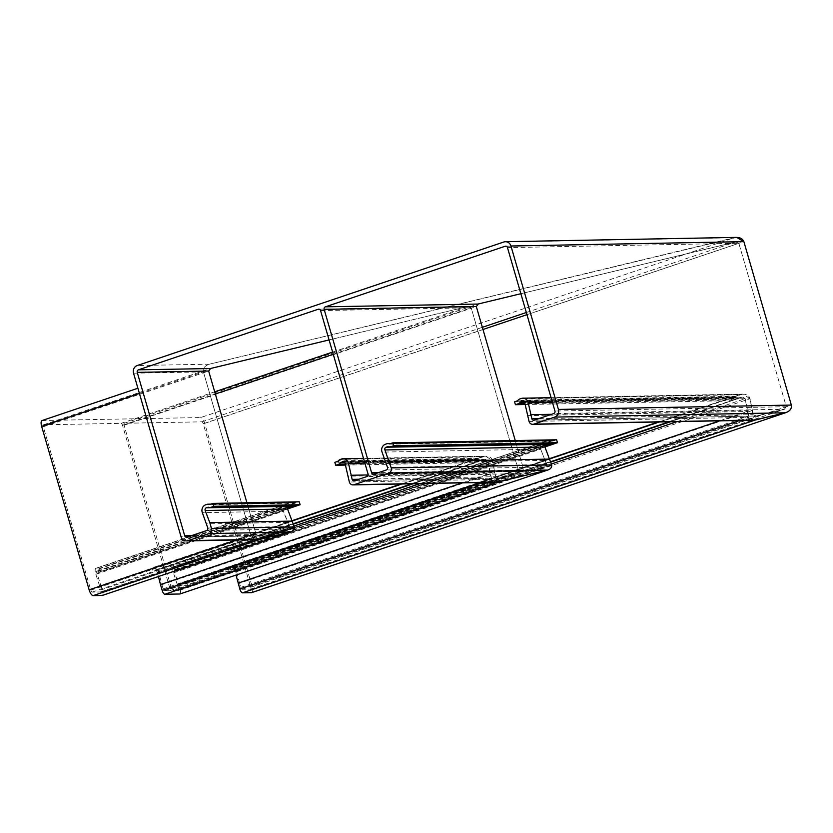 <?xml version="1.0" encoding="UTF-8"?>
<svg xmlns="http://www.w3.org/2000/svg" width="833" height="833" viewBox="0 0 833 833"><rect width="100%" height="100%" fill="white"/><g stroke="black" fill="none" stroke-linecap="round" stroke-linejoin="round"><path stroke-width="0.62" stroke-dasharray="4.17 3.12" d="M258.063 539.576L250.889 535.317L255.877 539.378M139.413 393.447L203.408 371.882C202.867 368.248 204.876 365.677 209.427 364.188C204.876 365.677 202.867 368.248 203.408 371.882L250.889 535.317L181.011 536.619M42.025 420.55A6.112 2.239 -108.6 0 1 42.285 420.509L200.67 417.552L734.456 237.676L209.427 364.188L736.684 237.384M496.489 482.213L491.699 479.371L490.002 473.529L347.653 476.195M462.357 482.848L490.002 473.529L487.826 460.701L484.639 459.212L474.591 462.669L473.738 459.754L485.608 456.099L492.667 460.711L494.677 472.571L368.103 474.935M343.154 461.774L485.389 459.108L487.826 460.701L491.699 479.371L495.031 482.078M345.383 465.085L474.591 462.669L479.048 461.565L413.158 483.765M292.498 520.833L153.345 568.085A2.041 0.75 71.4 0 0 153.428 568.064A2.041 0.75 71.4 0 0 153.657 567.794A5.092 1.864 -108.6 0 1 154.24 567.117A5.092 1.864 -108.6 0 1 154.459 567.086L154.948 567.075A5.914 2.166 -108.6 0 1 158.968 573.166L161.914 584.704L494.677 472.571L492.667 460.711C491.449 457.109 488.367 455.661 483.452 456.369L473.738 459.754L334.845 462.346M494.677 472.571L495.885 476.695L499.019 478.017L516.647 473.769L518.657 471.207L471.176 307.773L468.031 306.45L329.077 339.937L468.031 306.45L471.176 307.773L518.657 471.207L516.647 473.769L499.019 478.017L495.885 476.695L494.677 472.571M353.963 480.818L499.019 478.017L354.494 480.724M318.716 309.158L468.781 306.357L319.247 309.23M186.55 537.233L259.282 535.786L256.147 534.463L246.943 502.778L256.147 534.463L259.282 535.786L287.208 529.059L289.218 526.498L288.02 522.364L206.615 523.884M161.914 584.704L163.122 588.827A2.041 0.75 71.4 0 0 164.455 590.764L169.776 590.659A2.041 0.75 71.4 0 0 169.859 590.649A2.041 0.75 71.4 0 0 169.984 588.702L122.503 425.267A2.041 0.75 71.4 0 0 121.17 423.341L43.524 424.788A2.041 0.75 71.4 0 0 43.441 424.809A2.041 0.75 71.4 0 0 43.316 426.746L90.797 590.18A2.041 0.75 71.4 0 0 92.14 592.117L100.564 591.951A2.041 0.75 71.4 0 0 100.647 591.94A2.041 0.75 71.4 0 0 100.772 589.993L99.575 585.87L288.02 522.364L283.335 511.16C282.429 507.474 284.313 504.829 288.989 503.236L299.255 501.799L294.122 502.736L210.395 504.288M294.518 505.86L208.781 507.307M551.883 443.843L388.511 446.738M373.465 474.248L526.945 471.291L523.801 469.968L515.263 440.553L523.801 469.968L526.945 471.291L544.574 467.042L546.583 464.481L540.7 449.143C539.794 445.457 541.679 442.812 546.354 441.219L556.621 439.782L551.488 440.719L390.125 443.729M180.167 593.887A4.071 1.489 71.4 0 0 180.261 590.076L174.503 571.771A2.041 0.75 -108.6 0 1 174.576 569.657A2.041 0.75 -108.6 0 1 174.67 569.637L175.263 569.626A2.041 0.75 -108.6 0 1 175.742 569.897A5.092 1.864 71.4 0 0 176.94 570.574L178.064 570.553L177.221 567.637L176.096 567.658A2.041 0.75 -108.6 0 1 175.617 567.388A5.092 1.864 71.4 0 0 174.409 566.711L173.92 566.721A5.914 2.166 71.4 0 0 173.67 566.763A5.914 2.166 71.4 0 0 173.462 572.896L177.21 584.412L545.386 460.347L386.335 463.325M505.631 246.172L736.445 241.862L520.864 293.716L735.695 241.955L738.829 243.278L735.695 241.955L506.162 246.245M177.21 584.412L178.408 588.546A2.041 0.75 -108.6 0 1 178.283 590.493A2.041 0.75 -108.6 0 1 178.2 590.503L172.879 590.607A2.041 0.75 -108.6 0 1 171.546 588.671L124.065 425.236A2.041 0.75 -108.6 0 1 124.19 423.299A2.041 0.75 -108.6 0 1 124.273 423.279L201.909 421.831A2.041 0.75 -108.6 0 1 203.252 423.758L250.733 587.192L786.321 406.712L738.829 243.278L786.321 406.712L784.311 409.274L786.321 406.712L554.955 411.033M533.693 420.249L756.385 416L784.311 409.274L756.385 416L753.24 414.678L756.385 416L534.224 420.155M525.113 404.526L731.957 400.652L731.103 397.737L742.974 394.082L750.033 398.705L753.24 414.678L752.043 410.554L551.602 414.303M250.733 587.192A2.041 0.75 -108.6 0 1 250.608 589.139A2.041 0.75 -108.6 0 1 250.525 589.15L242.101 589.306A2.041 0.75 -108.6 0 1 240.758 587.38L239.56 583.246L752.043 410.554L750.033 398.705C748.805 395.092 745.733 393.645 740.808 394.363L731.103 397.737L514.575 401.787M753.855 420.196L749.065 417.354L745.191 398.695L742.005 397.195L670.523 421.748M522.885 401.204L742.755 397.102L745.191 398.695L747.368 411.512L527.383 415.625M133.53 373.194L203.408 371.882L250.889 535.317L237.061 539.971M42.285 420.509L137.903 388.24M158.426 576.53L157.291 572.094A2.041 0.75 71.4 0 0 155.896 569.991L155.302 570.001A2.041 0.75 71.4 0 0 155.219 570.011A2.041 0.75 71.4 0 0 154.99 570.282A5.092 1.864 -108.6 0 1 154.407 570.959A5.092 1.864 -108.6 0 1 154.188 571.001L293.372 523.738M413.043 483.775L484.639 459.212L343.685 461.846M155.219 570.011L482.671 459.681L344.425 462.273M401.85 483.983L473.738 459.754L474.591 462.669L411.919 483.796M153.428 568.064L477.767 458.775L337.448 461.472M154.459 567.086L400.902 483.994M169.859 590.649L516.939 473.685L366.801 476.57M99.575 585.87L95.826 574.343A5.914 2.166 -108.6 0 1 96.034 568.21A5.914 2.166 -108.6 0 1 96.284 568.168L96.774 568.158A5.092 1.864 -108.6 0 1 97.971 568.835L294.122 502.736L288.989 503.236C284.313 504.829 282.429 507.474 283.335 511.16L289.218 526.498L287.208 529.059L259.282 535.786L187.081 537.139M100.647 591.94L287.5 528.976L206.584 530.569M96.284 568.168L288.989 503.236L96.034 568.21M97.971 568.835A2.041 0.75 71.4 0 0 98.45 569.106L299.255 501.799M96.867 573.219L287.541 508.973L99.304 572.021A5.092 1.864 -108.6 0 1 98.096 571.355A2.041 0.75 71.4 0 0 97.617 571.084L97.024 571.094A2.041 0.75 71.4 0 0 96.94 571.105A2.041 0.75 71.4 0 0 96.867 573.219L100.928 585.693L292.602 521.094M100.928 585.693L102.626 591.524A4.071 1.489 -108.6 0 1 102.521 595.335M152.22 568.106L153.064 571.021M100.429 572L99.575 569.085M252.024 592.492A6.112 2.239 71.4 0 0 252.17 586.776L204.689 423.341A6.112 2.239 71.4 0 0 200.67 417.552M239.56 583.246L236.614 571.709A5.914 2.166 71.4 0 0 232.584 565.617L232.095 565.628A5.092 1.864 71.4 0 0 231.886 565.669A5.092 1.864 71.4 0 0 231.303 566.346A2.041 0.75 -108.6 0 1 231.064 566.617A2.041 0.75 -108.6 0 1 230.98 566.627L229.856 566.648L230.699 569.564L231.824 569.543A5.092 1.864 71.4 0 0 232.043 569.512A5.092 1.864 71.4 0 0 232.626 568.835A2.041 0.75 -108.6 0 1 232.855 568.564A2.041 0.75 -108.6 0 1 232.948 568.543L233.542 568.533A2.041 0.75 -108.6 0 1 234.927 570.636L236.062 575.082M178.564 584.235L549.967 459.077M178.064 570.553L544.897 446.936L174.503 571.771M556.621 439.782L177.221 567.637M175.617 567.388L551.488 440.719L545.5 441.459L173.67 566.763M173.92 566.721L546.354 441.219C541.679 442.812 539.794 445.457 540.7 449.143L546.583 464.481L544.574 467.042L526.945 471.291L373.996 474.154M178.283 590.493L544.865 466.959L386.304 469.999M250.608 589.139L784.603 409.19L553.716 413.584M232.095 565.628L658.268 421.977M231.064 566.617L735.123 396.758L517.178 400.912M669.284 421.779L731.957 400.652L731.103 397.737L659.215 421.967M549.863 458.816L229.856 566.648M550.738 461.721L230.699 569.564M670.409 421.758L742.005 397.195L523.416 401.277M232.855 568.564L740.037 397.664L524.155 401.704M719.722 420.832L747.368 411.512L749.065 417.354L752.386 420.061M209.427 364.188L137.226 365.531M734.456 237.676L503.861 241.987M482.484 482.474L491.699 479.371L349.35 482.026M419.749 483.65L487.826 460.701L345.039 463.377M154.99 570.282L481.432 460.285L344.852 462.836M478.319 461.774L345.216 464.262M153.657 567.794L478.715 458.254L338.292 460.888M481.828 456.765L340.405 459.41M154.948 567.075L483.452 456.369L341.54 459.025M158.968 573.166L492.667 460.711L364.864 463.106M163.122 588.827L495.885 476.695L358.846 479.256M169.984 588.702L518.657 471.207L368.04 474.019M333.242 354.254L471.176 307.773L320.559 310.594M90.797 590.18L256.147 534.463L191.423 535.671M100.772 589.993L289.218 526.498L207.813 528.018M95.826 574.343L283.335 511.16L202.336 512.67M288.989 503.236L205.741 504.788M96.774 568.158L290.602 502.84L206.876 504.413M294.122 502.736L210.343 504.309M292.341 505.891L208.729 507.297M549.697 443.885L388.449 446.727M551.488 440.719L390.073 443.739M174.409 566.711L547.968 440.824L386.595 443.843M546.354 441.219L385.471 444.228M173.462 572.896L540.7 449.143L382.055 452.111M178.408 588.546L546.583 464.481L387.532 467.448M171.546 588.671L523.801 469.968L378.338 472.686M526.956 314.676L738.829 243.278L507.474 247.609M240.758 587.38L753.24 414.678L538.566 418.697M236.614 571.709L750.033 398.705L552.446 402.391M232.584 565.617L740.808 394.363L521.271 398.466M739.194 394.748L520.136 398.84M231.303 566.346L736.08 396.237L518.022 400.319M735.685 399.757L524.946 403.703M232.626 568.835L738.798 398.268L524.571 402.266M677.114 421.633L745.191 398.695L524.759 402.808M739.85 420.457L749.065 417.354L529.07 421.467M157.291 572.094L294.028 526.008M155.896 569.991L484.639 459.212M155.302 570.001L482.671 459.681M154.188 571.001L293.466 524.061M153.345 568.085L477.476 458.858M164.455 590.764L499.019 478.017M169.776 590.659L516.647 473.769M122.503 425.267L215.331 393.988M121.17 423.341L214.706 391.822M332.606 352.088L468.031 306.45M43.524 424.788L210.103 368.655M43.316 426.746L208.667 371.029M92.14 592.117L259.282 535.786M100.564 591.951L287.208 529.059M98.45 569.106L295.528 502.695M99.304 572.021L287.437 508.63M98.096 571.355L287.677 507.464M97.617 571.084L288.218 506.849M97.024 571.094L288.916 506.433M102.626 591.524L294.299 526.935M252.17 586.776L791.35 405.077M204.689 423.341L743.869 241.653M180.261 590.076L551.665 464.918M174.67 569.637L546.281 444.416M175.263 569.626L545.584 444.832M175.742 569.897L545.042 445.447M176.94 570.574L544.803 446.613M176.096 567.658L552.893 440.678M178.2 590.503L544.574 467.042M172.879 590.607L526.945 471.291M124.065 425.236L476.32 306.534M124.273 423.279L477.757 304.16M201.909 421.831L482.359 327.317M526.321 312.51L735.695 241.955M203.252 423.758L482.994 329.493M250.525 589.15L784.311 409.274M242.101 589.306L756.385 416M230.98 566.627L734.831 396.841M231.824 569.543L550.832 462.044M232.948 568.543L740.037 397.664M233.542 568.533L742.005 397.195M234.927 570.636L551.394 463.991M485.608 456.099L363.49 458.379M292.466 502.601L210.874 504.132M294.788 502.788L209.864 504.381M292.196 505.662L208.25 507.235M549.561 443.645L387.97 446.675M552.144 440.782L389.594 443.812M549.832 440.584L390.594 443.562M742.974 394.082L551.071 397.674M154.407 570.959L293.476 524.103M154.24 567.117L292.383 520.573M43.441 424.809L210.385 368.55M96.94 571.105L289.197 506.318M174.576 569.657L546.563 444.301M124.19 423.299L478.038 304.055M231.886 565.669L549.749 458.556M232.043 569.512L550.842 462.086"/><path stroke-width="1.25" d="M255.877 539.378L260.302 539.295L290.28 532.068C293.32 531.069 294.653 529.361 294.299 526.935L287.541 508.973L289.488 506.235L290.769 505.923L289.488 506.235L287.541 508.973L294.299 526.935C294.653 529.361 293.32 531.069 290.28 532.068L258.063 539.576L186.519 540.919A6.112 5.654 88.9 0 1 181.011 536.619L133.53 373.194A6.112 5.654 88.9 0 1 137.226 365.531L503.861 241.987A6.112 5.654 -91.1 0 1 510.952 246.006L558.433 409.44A6.112 5.654 -91.1 0 1 554.736 417.094L533.797 424.143A4.071 3.769 -91.1 0 1 529.07 421.467L524.759 402.808A2.041 1.885 88.9 0 0 522.353 401.298L520.979 401.766A2.041 1.885 88.9 0 0 520.136 402.349A5.092 4.706 -91.1 0 1 518.022 403.828L515.419 404.703L514.575 401.787L517.178 400.912A2.041 1.885 88.9 0 0 518.022 400.319A5.092 4.706 -91.1 0 1 520.136 398.84L521.271 398.466A5.914 5.467 -91.1 0 1 528.237 402.849L531.86 418.822A2.041 1.885 88.9 0 0 534.224 420.155L553.716 413.584A2.041 1.885 88.9 0 0 554.955 411.033L507.474 247.609A2.041 1.885 88.9 0 0 505.11 246.266L325.38 306.825A2.041 1.885 88.9 0 0 324.152 309.376L371.633 472.811A2.041 1.885 88.9 0 0 373.996 474.154L386.304 469.999A2.041 1.885 88.9 0 0 387.532 467.448L382.055 452.111A5.914 5.467 -91.1 0 1 385.471 444.228L386.595 443.843A5.092 4.706 -91.1 0 1 389.115 443.76A2.041 1.885 88.9 0 0 390.125 443.729L392.728 442.844L393.572 445.77L390.969 446.644A5.092 4.706 -91.1 0 1 388.449 446.727A2.041 1.885 88.9 0 0 387.449 446.759L386.075 447.227A2.041 1.885 88.9 0 0 384.898 449.945L391.229 467.917A4.071 3.769 -91.1 0 1 388.761 473.019L354.077 484.712A4.071 3.769 88.9 0 1 349.35 482.026L345.039 463.377A2.041 1.885 -91.1 0 0 342.634 461.867L341.259 462.325A2.041 1.885 -91.1 0 0 340.416 462.919A5.092 4.706 88.9 0 1 338.302 464.397L335.699 465.272L345.383 465.085M292.602 521.094L209.801 522.645L211.499 528.486A4.071 3.769 88.9 0 1 209.031 533.589L188.102 540.638A6.112 5.654 88.9 0 1 186.519 540.919M495.031 482.078L497.978 482.015L547.645 470.051C550.686 469.052 552.019 467.344 551.665 464.918L544.897 446.957L546.854 444.218L548.135 443.906L546.854 444.218L544.897 446.957L551.665 464.918C552.019 467.344 550.686 469.052 547.645 470.051L496.489 482.213L353.015 484.889M335.699 465.272L334.845 462.346L337.448 461.472A2.041 1.885 -91.1 0 0 338.292 460.888A5.092 4.706 88.9 0 1 340.405 459.41L341.54 459.025A5.914 5.467 88.9 0 1 348.517 463.408L352.13 479.381A2.041 1.885 -91.1 0 0 354.494 480.724L366.801 476.57A2.041 1.885 -91.1 0 0 368.04 474.019L320.559 310.594A2.041 1.885 -91.1 0 0 318.196 309.251L138.465 369.821A2.041 1.885 -91.1 0 0 137.237 372.372L184.718 535.796A2.041 1.885 -91.1 0 0 187.081 537.139L206.584 530.569A2.041 1.885 -91.1 0 0 207.813 528.018L202.336 512.67A5.914 5.467 88.9 0 1 205.741 504.788L206.876 504.413A5.092 4.706 88.9 0 1 209.385 504.319A2.041 1.885 -91.1 0 0 210.395 504.288L212.998 503.413L213.842 506.329L211.238 507.203A5.092 4.706 88.9 0 1 208.729 507.297A2.041 1.885 -91.1 0 0 207.719 507.328L206.345 507.786A2.041 1.885 -91.1 0 0 205.168 510.504L209.801 522.645M368.103 474.935L350.932 475.258M329.077 339.937L210.676 368.467L208.667 371.029L246.943 502.778L208.667 371.029L210.676 368.467L329.077 339.937M299.255 501.799L300.109 504.715L299.255 501.799L212.998 503.413M205.168 510.504L287.541 508.973L300.109 504.715L294.518 505.86L209.926 507.432M292.862 505.714L300.109 504.715L213.842 506.329M752.386 420.061L755.344 419.999L785.321 412.783C789.871 411.283 791.881 408.722 791.35 405.077C791.881 408.722 789.871 411.283 785.321 412.783L753.855 420.196L532.745 424.33M505.444 241.705L736.684 237.384L743.869 241.653L791.35 405.077L743.869 241.653C742.359 238.248 739.215 236.926 734.456 237.676M549.967 459.077L389.532 462.086M384.898 449.945L544.897 446.957L557.464 442.698L556.621 439.782L557.464 442.698L551.883 443.843L389.646 446.873M550.228 443.708L557.464 442.698L393.572 445.77M556.621 439.782L392.728 442.844M476.32 306.534L515.263 440.553L476.32 306.534L478.329 303.972L476.32 306.534L324.152 309.376M520.864 293.716L478.329 303.972L520.864 293.716M551.602 414.303L530.663 414.688M515.419 404.703L525.113 404.526M102.521 595.335A4.071 1.489 -108.6 0 1 102.376 595.418A4.071 1.489 -108.6 0 1 102.199 595.449L93.161 595.616A6.112 2.239 -108.6 0 1 89.131 589.826L41.65 426.392A6.112 2.239 -108.6 0 1 42.025 420.55L137.903 388.24M180.167 593.887A4.071 1.489 71.4 0 1 180.011 593.96A4.071 1.489 71.4 0 1 179.845 593.991L164.851 594.273A4.071 1.489 -108.6 0 1 162.175 590.41L160.477 584.579L462.357 482.848M160.477 584.579L158.426 576.53M411.919 483.796L293.372 523.738M401.85 483.983L292.498 520.833M210.385 368.55L138.465 369.821M289.197 506.318L206.345 507.786M102.199 595.449L290.873 531.902L102.376 595.418M236.062 575.082L239.81 588.962A4.071 1.489 71.4 0 0 242.497 592.825L251.535 592.648A6.112 2.239 71.4 0 0 251.795 592.607A6.112 2.239 71.4 0 0 252.024 592.492M251.535 592.648L786.196 412.522L251.795 592.607M179.845 593.991L548.229 469.885L180.011 593.96M546.563 444.301L386.075 447.227M478.038 304.055L325.38 306.825M659.215 421.967L549.863 458.816M669.284 421.779L550.738 461.721M238.113 583.121L719.722 420.832M93.161 595.616L260.302 539.295L188.102 540.638M164.851 594.273L497.978 482.015L354.077 484.712M547.645 470.051L388.761 473.019M343.685 461.846L342.634 461.867M344.425 462.273L341.259 462.325M344.852 462.836L340.416 462.919M345.216 464.262L338.302 464.397M364.864 463.106L348.517 463.408M358.846 479.256L352.13 479.381M319.247 309.23L318.196 309.251M208.667 371.029L137.237 372.372M191.423 535.671L184.718 535.796M210.343 504.309L209.385 504.319M287.437 508.63L296.381 505.621L211.238 507.203M208.781 507.307L207.719 507.328M294.299 526.935L211.499 528.486M290.28 532.068L209.031 533.589M785.321 412.783L554.736 417.094M791.35 405.077L558.433 409.44M743.869 241.653L510.952 246.006M551.665 464.918L391.229 467.917M388.511 446.738L387.449 446.759M544.803 446.613L553.737 443.604L390.969 446.644M390.073 443.739L389.115 443.76M378.338 472.686L371.633 472.811M506.162 246.245L505.11 246.266M538.566 418.697L531.86 418.822M552.446 402.391L528.237 402.849M524.946 403.703L518.022 403.828M524.571 402.266L520.136 402.349M524.155 401.704L520.979 401.766M523.416 401.277L522.353 401.298M242.497 592.825L755.344 419.999L533.797 424.143M89.131 589.826L237.061 539.971M41.65 426.392L139.413 393.447M162.175 590.41L482.484 482.474M294.028 526.008L419.749 483.65M293.466 524.061L413.043 483.775M215.331 393.988L333.242 354.254M214.706 391.822L332.606 352.088M210.103 368.655L210.676 368.467M287.677 507.464L292.341 505.891M288.218 506.849L290.977 505.923M288.916 506.433L289.488 506.235M546.281 444.416L546.854 444.218M545.584 444.832L548.343 443.906M545.042 445.447L549.697 443.885M477.757 304.16L478.329 303.972M482.359 327.317L526.321 312.51M482.994 329.493L526.956 314.676M550.832 462.044L670.409 421.758M551.394 463.991L677.114 421.633M239.81 588.962L739.85 420.457M363.49 458.379L343.071 458.764M210.874 504.132L208.188 504.184M390.594 443.562L387.918 443.614M551.071 397.674L522.791 398.195M293.476 524.103L413.158 483.765M292.383 520.573L400.902 483.994M549.749 458.556L658.268 421.977M550.842 462.086L670.523 421.748"/></g></svg>
